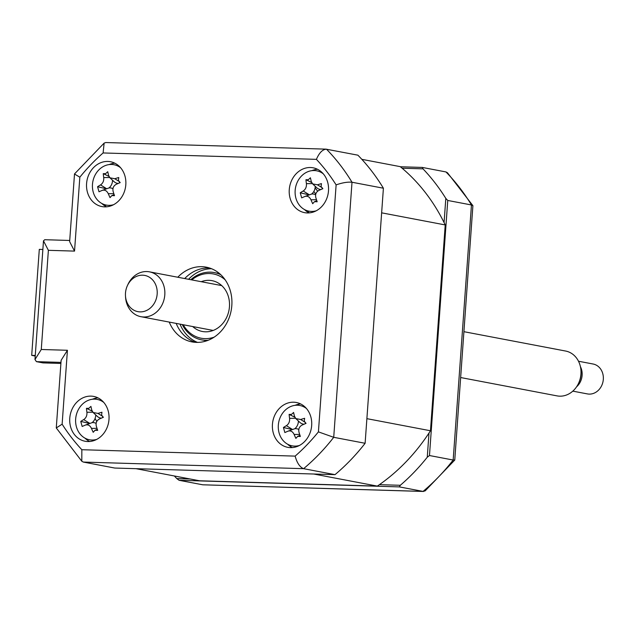 <?xml version="1.0" encoding="UTF-8"?>
<svg xmlns="http://www.w3.org/2000/svg" width="634" height="634" viewBox="0 0 634 634"><rect width="100%" height="100%" fill="white"/><g stroke="black" fill="none" stroke-linecap="round" stroke-linejoin="round"><path stroke-width="0.95" d="M297.932 405.245L298.971 404.159M309.178 212.889L307.585 210.829M308.045 212.295L306.69 210.543M297.251 405.221L298.091 404.341M315.288 211.035L314.908 211.431M312.491 193.251L313.077 194.004M315.795 194.02L313.83 191.476M290.427 447.628A22.824 19.559 -79.2 0 0 311.516 427.047A22.824 19.559 -79.2 0 0 296.324 402.495A22.824 19.559 -79.2 0 0 293.685 402.21A22.824 19.559 -79.2 0 0 272.596 422.791A22.824 19.559 -79.2 0 0 287.788 447.342A22.824 19.559 -79.2 0 0 290.427 447.628M307.252 212.945A22.824 19.559 -79.2 0 0 328.341 192.364A22.824 19.559 -79.2 0 0 313.148 167.812A22.824 19.559 -79.2 0 0 310.509 167.519A22.824 19.559 -79.2 0 0 289.421 188.108A22.824 19.559 -79.2 0 0 304.613 212.659A22.824 19.559 -79.2 0 0 307.252 212.945M104.57 206.866A22.824 19.559 -79.2 0 0 125.659 186.277A22.824 19.559 -79.2 0 0 110.467 161.725A22.824 19.559 -79.2 0 0 107.828 161.44A22.824 19.559 -79.2 0 0 86.739 182.021A22.824 19.559 -79.2 0 0 101.931 206.573A22.824 19.559 -79.2 0 0 104.57 206.866M87.754 441.549A22.824 19.559 -79.2 0 0 108.834 420.96A22.824 19.559 -79.2 0 0 93.642 396.416A22.824 19.559 -79.2 0 0 91.003 396.123A22.824 19.559 -79.2 0 0 69.922 416.712A22.824 19.559 -79.2 0 0 85.115 441.256A22.824 19.559 -79.2 0 0 87.754 441.549M169.246 322.08A38.04 32.596 -79.2 0 0 192.015 341.908A38.04 32.596 -79.2 0 0 196.413 342.384A38.04 32.596 -79.2 0 0 231.561 308.076A38.04 32.596 -79.2 0 0 206.24 267.16A38.04 32.596 -79.2 0 0 201.842 266.684A38.04 32.596 -79.2 0 0 177.782 277.24M209.664 268.039A38.04 32.596 -79.2 0 0 208.776 268A38.04 32.596 -79.2 0 0 184.716 278.556M92.944 440.907A205.424 176.022 100.8 0 1 92.366 440.028M74.511 173.93L104.127 143.11L105.759 142.539L326.019 149.148L357.901 155.179A205.424 176.022 100.8 0 1 383.404 188.219L365.121 443.285A205.424 176.022 100.8 0 1 335.006 474.652L114.722 468.043L83.316 462.067L81.802 461.243L81.841 449.712L295.143 456.115C297.021 462.979 299.834 467.171 303.599 468.677L83.316 462.067M176.181 323.403A38.04 32.596 -79.2 0 0 195.526 342.344M97.961 397.859A22.824 19.559 -79.2 0 0 92.366 399.262M84.964 438.142A22.824 19.559 -79.2 0 0 89.656 441.494M114.786 163.176A22.824 19.559 -79.2 0 0 109.183 164.578M101.789 203.451A22.824 19.559 -79.2 0 0 106.48 206.811M317.46 169.254A22.824 19.559 -79.2 0 0 311.865 170.657M304.463 209.537A22.824 19.559 -79.2 0 0 309.162 212.897M300.643 403.945A22.824 19.559 -79.2 0 0 295.04 405.34M287.646 444.22A22.824 19.559 -79.2 0 0 292.337 447.58M74.511 173.938L69.637 241.633L74.535 251.104L48.382 250.319L41.273 349.493L34.973 359.526L36.439 361.649L42.985 362.902L60.904 363.433M41.273 349.493L67.426 350.277L61.126 360.31L56.275 427.942L81.802 461.243M67.426 350.277L62.132 424.178L56.275 427.942M335.006 474.652L303.599 468.677A205.424 176.022 100.8 0 0 333.722 437.309L318.419 431.873L336.123 184.89A194.012 166.243 -79.2 0 0 316.414 159.356L103.112 152.952A194.012 166.243 -79.2 0 0 79.836 177.195L74.535 251.104M365.121 443.285L333.722 437.309L352.005 182.243C347.686 181.815 342.4 182.695 336.123 184.89M383.404 188.219L352.005 182.243A205.424 176.022 100.8 0 0 326.502 149.204C322.619 149.331 319.259 152.715 316.414 159.356M105.609 206.351L105.712 204.956L105.609 206.351M290.412 446.471L291.212 445.639M317.658 191.167L315.098 187.854M48.382 250.319L43.484 240.849L44.737 239.715L69.716 240.468M74.479 174.001L79.836 177.195M104.127 143.11L103.112 152.952M400.379 166.766L422.252 167.424L445.948 171.933L447.469 172.757L472.901 205.678L471.458 204.972A205.424 176.022 -79.2 0 0 445.948 171.933M444.077 222.582L445.813 198.402L447.755 200.463L471.458 204.972L453.167 460.038L454.76 460.062L472.901 205.678M447.755 200.463L429.472 455.529L453.167 460.038A205.424 176.022 -79.2 0 1 423.052 491.405L425.145 490.89L454.76 460.062M379.425 484.661L400.308 485.287L399.357 486.896L179.073 480.287L202.769 484.796L423.512 491.461M399.357 486.896L423.052 491.405L202.769 484.796M190.097 478.979L176.791 478.575L179.073 480.287M400.308 485.287A205.424 176.022 -79.2 0 0 427.261 457.217L429.472 455.529M428.996 433.038L427.261 457.217M445.813 198.402A205.424 176.022 -79.2 0 0 422.989 168.842L422.252 167.424M402.107 168.216L422.989 168.842M174.366 475.983A205.424 176.022 -79.2 0 0 176.791 478.575M219.546 273.603L218.247 273.317A34.236 29.338 -79.2 0 0 216.305 273.032M203.53 340.149A34.236 29.338 -79.2 0 0 205.448 340.585A34.236 29.338 -79.2 0 0 206.755 340.799L205.448 340.585M42.858 249.479L39.3 249.376L31.7 355.365L35.266 355.468M31.7 355.365L35.227 356.031M306.46 408.518A20.542 17.601 -79.2 0 0 290.602 406.568A20.542 17.601 -79.2 0 0 278.833 431.889A20.542 17.601 -79.2 0 0 299.43 445.464M291.474 414.43L293.59 412.465A51.98 9.978 71.2 0 0 294.469 416.229L295.809 418.575L300.651 419.502A51.98 25.241 -7.4 0 1 304.629 418.305L304.257 421.198L306.056 423.361A51.98 0.689 156.9 0 0 302.204 425.018C299.311 426.563 298.249 429.012 299.018 432.348A51.98 9.978 71.2 0 0 300.358 436.454L297.663 436.358L295.888 438.387A51.98 34.537 -119.6 0 1 294.136 434.464C292.654 431.453 290.586 430.359 287.955 431.191A51.98 0.689 156.9 0 0 284.856 432.554L283.43 427.498A51.98 25.241 -7.4 0 1 286.402 425.676C288.795 424.027 289.857 421.586 289.587 418.337A51.98 34.537 -119.6 0 1 289.12 414.406L291.474 414.43M300.017 435.431L297.663 436.358M298.4 421A8.971 7.687 100.8 0 1 294.818 428.719L287.955 431.191M294.818 428.719A8.971 7.687 100.8 0 1 298.804 429.464M292.171 429.543L283.43 427.498M294.802 417.18L289.12 414.406M304.082 424.209A8.971 7.687 100.8 0 1 299.842 422.355L295.809 418.575M377.317 486.112L313.743 474.018L135.985 468.677L199.559 480.778L377.317 486.112A190.969 163.635 -79.2 0 0 430.47 430.763L445.219 224.935A190.969 163.635 -79.2 0 0 400.22 166.639L361.84 159.332M95.084 418.464A190.969 163.635 -79.2 0 0 96.748 421.499M445.219 224.935L381.644 212.834L366.888 418.662L430.47 430.763M183.226 324.743A32.714 28.031 -79.2 0 0 204.885 338.627A32.714 28.031 -79.2 0 0 214.221 337.114M225.125 279.776A32.714 28.031 -79.2 0 0 209.553 273.523A32.714 28.031 -79.2 0 0 191.761 279.895M190.779 279.713A34.236 29.338 100.8 0 1 210.433 272.152A34.236 29.338 100.8 0 1 220.783 274.72M208.317 340.22A34.236 29.338 100.8 0 1 205.551 340.292A34.236 29.338 100.8 0 1 182.243 324.553M201.24 281.702A25.867 22.166 100.8 0 1 209.069 280.331A25.867 22.166 100.8 0 1 212.057 280.664A25.867 22.166 100.8 0 1 229.27 308.489A25.867 22.166 100.8 0 1 205.376 331.812A25.867 22.166 100.8 0 1 202.389 331.487A25.867 22.166 100.8 0 1 192.704 326.55M321.081 186.515L322.872 188.678A51.98 0.689 156.9 0 0 319.029 190.327C316.136 191.88 315.066 194.329 315.835 197.665A51.98 9.978 71.2 0 0 317.182 201.77L314.488 201.675L312.713 203.704A51.98 34.537 -119.6 0 1 310.961 199.781C309.471 196.762 307.411 195.676 304.78 196.508A51.98 0.689 156.9 0 0 301.673 197.863L300.247 192.807A51.98 25.241 -7.4 0 1 303.218 190.993C305.612 189.344 306.682 186.895 306.412 183.654A51.98 34.537 -119.6 0 1 305.945 179.715L308.298 179.747L310.414 177.782A51.98 9.978 71.2 0 0 311.286 181.546L312.633 183.892L317.476 184.811A51.98 25.241 -7.4 0 1 321.446 183.622L321.081 186.515M323.285 173.827A20.542 17.601 -79.2 0 0 307.427 171.885A20.542 17.601 -79.2 0 0 295.658 197.206A20.542 17.601 -79.2 0 0 316.255 210.781M316.841 200.74L314.488 201.675M311.627 182.497L305.945 179.715M315.225 186.317A8.971 7.687 100.8 0 1 311.635 194.036L304.78 196.508M311.635 194.036A8.971 7.687 100.8 0 1 315.621 194.773M308.996 194.852L300.247 192.807M320.907 189.518A8.971 7.687 100.8 0 1 316.667 187.664L312.633 183.892M101.583 415.111L103.374 417.283A51.98 0.689 156.9 0 0 99.53 418.931C96.63 420.485 95.568 422.926 96.336 426.27A51.98 9.978 71.2 0 0 97.676 430.375L94.981 430.28L93.214 432.309A51.98 34.537 -119.6 0 1 91.462 428.378C89.973 425.366 87.912 424.281 85.281 425.113A51.98 0.689 156.9 0 0 82.174 426.468L80.748 421.412A51.98 25.241 -7.4 0 1 83.72 419.597C86.113 417.949 87.175 415.5 86.913 412.259A51.98 34.537 -119.6 0 1 86.446 408.32L88.8 408.351L90.916 406.386A51.98 9.978 71.2 0 0 91.787 410.143L93.127 412.496L97.969 413.416A51.98 25.241 -7.4 0 1 101.947 412.227L101.583 415.111M103.778 402.432A20.542 17.601 -79.2 0 0 87.92 400.49A20.542 17.601 -79.2 0 0 76.159 425.802A20.542 17.601 -79.2 0 0 96.748 439.386M97.335 429.345L94.981 430.28M95.718 414.921A8.971 7.687 100.8 0 1 92.136 422.632L85.281 425.113M97.002 428.338L91.462 428.378M92.136 422.632A8.971 7.687 100.8 0 1 96.122 423.377M89.489 423.457L80.748 421.412M92.12 411.101L86.446 408.32M101.408 418.123A8.971 7.687 100.8 0 1 97.168 416.269L93.127 412.496M118.4 180.428L120.198 182.592A51.98 0.689 156.9 0 0 116.347 184.248C113.454 185.802 112.392 188.243 113.161 191.587A51.98 9.978 71.2 0 0 114.5 195.684L111.806 195.589L110.031 197.626A51.98 34.537 -119.6 0 1 108.279 193.695C106.797 190.683 104.729 189.59 102.098 190.422A51.98 0.689 156.9 0 0 98.999 191.785L97.573 186.729A51.98 25.241 -7.4 0 1 100.544 184.906C102.938 183.266 104 180.817 103.73 177.575A51.98 34.537 -119.6 0 1 103.263 173.637L105.624 173.668L107.732 171.703A51.98 9.978 71.2 0 0 108.612 175.459L109.951 177.813L114.794 178.733A51.98 25.241 -7.4 0 1 118.772 177.536L118.4 180.428M120.603 167.748A20.542 17.601 -79.2 0 0 104.745 165.807A20.542 17.601 -79.2 0 0 92.976 191.119A20.542 17.601 -79.2 0 0 113.573 204.695M114.16 194.662L111.806 195.589M106.314 188.773L97.573 186.729M112.543 180.238A8.971 7.687 100.8 0 1 108.961 187.949L102.098 190.422M108.961 187.949A8.971 7.687 100.8 0 1 112.947 188.694M106.56 188.663L100.544 184.906M108.945 176.418L103.263 173.637M118.225 183.44A8.971 7.687 100.8 0 1 113.985 181.586L109.951 177.813M154.934 302.117A18.434 15.795 -79.2 0 0 149.553 277.32A18.434 15.795 -79.2 0 0 127.727 284.951A18.434 15.795 -79.2 0 0 127.41 285.609A18.434 15.795 -79.2 0 0 125.469 295.801A18.434 15.795 -79.2 0 0 137.57 311.579A18.434 15.795 -79.2 0 0 154.934 302.117M127.41 285.609L127.949 284.452A22.824 19.559 100.8 0 1 128.337 283.636A22.824 19.559 100.8 0 1 149.45 271.843A22.824 19.559 100.8 0 1 162.027 304.899A22.824 19.559 100.8 0 1 140.914 316.691A22.824 19.559 100.8 0 1 125.548 297.069L125.469 295.801M460.696 377.547L557.072 395.885A22.824 19.559 -79.2 0 0 578.176 384.093A22.824 19.559 -79.2 0 0 578.573 383.277A22.824 19.559 -79.2 0 0 580.974 370.66A22.824 19.559 -79.2 0 0 565.607 351.038L463.985 331.701M580.974 370.66L581.045 371.936A18.434 15.795 100.8 0 1 579.111 382.12L578.573 383.277M572.811 391.138L587.393 393.912A15.216 13.037 -79.2 0 0 601.468 386.051A15.216 13.037 -79.2 0 0 593.083 364.011L578.501 361.237M580.419 366.642A15.216 13.037 100.8 0 1 580.269 382.017A15.216 13.037 100.8 0 1 576.575 386.811M295.143 456.115A194.012 166.243 -79.2 0 0 318.419 431.873M62.132 424.178A194.012 166.243 -79.2 0 0 81.841 449.712M60.975 362.386L36.439 361.649M197.515 342.4A38.04 32.596 100.8 0 1 180.032 324.132M188.567 279.293A38.04 32.596 100.8 0 1 211.534 268.721M304.574 421.943L300.651 419.502M299.684 434.425L294.136 434.464M292.417 429.432L286.402 425.676M295.531 418.297L289.587 418.337M312.356 183.606L306.412 183.654M316.509 199.734L310.961 199.781M309.241 194.741L303.218 190.993M321.39 187.26L317.476 184.811M89.735 423.346L83.72 419.597M92.857 412.211L86.913 412.259M101.892 415.864L97.969 413.416M113.827 193.655L108.279 193.695M109.674 177.528L103.73 177.575M118.717 181.181L114.794 178.733M34.973 359.526L43.484 240.849M305.223 422.783L305.905 423.425M322.048 188.1L322.73 188.742M102.542 416.704L103.231 417.338M119.366 182.021L120.048 182.655M221.734 285.601L149.45 271.843M213.198 330.449L140.914 316.691"/></g></svg>
